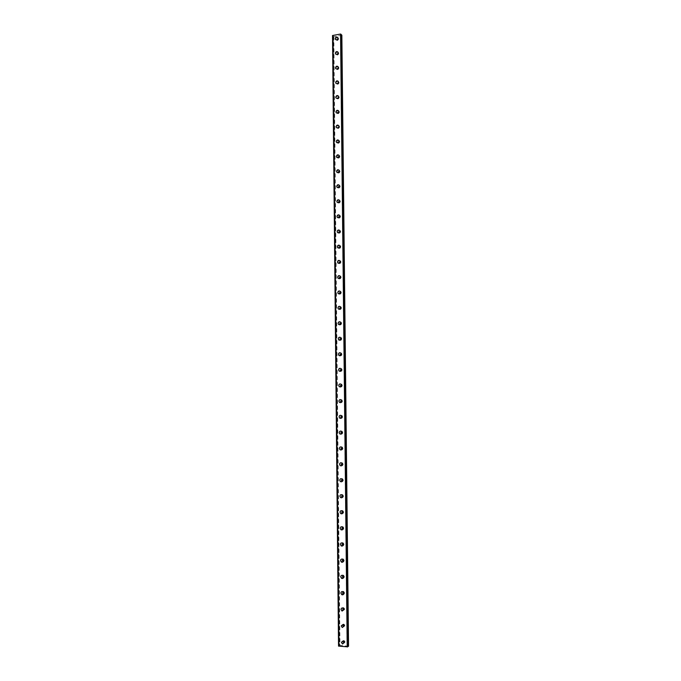<?xml version="1.0" encoding="UTF-8"?>
<svg xmlns="http://www.w3.org/2000/svg" width="681" height="681" viewBox="0 0 681 681"><rect width="100%" height="100%" fill="white"/><g stroke="black" fill="none" stroke-linecap="round" stroke-linejoin="round"><path stroke-width="0.51" stroke-dasharray="3.4 2.55" d="M347.472 646.763L340.772 34.527M341.845 35.157L333.826 36.723L332.907 36.067L333.367 35.829L339.172 645.997L338.534 646.107M348.553 646.226L339.981 645.384L339.172 645.997M344.986 641.732L344.356 640.787L343.318 641.587L343.956 642.532L344.986 641.732M344.373 642.098L343.743 641.144L342.713 641.945L343.343 642.898L344.373 642.098M343.224 640.872L344.348 642.566M344.807 625.32L344.211 624.392L343.147 625.184L343.752 626.12L344.807 625.32M344.203 625.66L343.607 624.732L342.543 625.524L343.139 626.452L344.203 625.66M343.113 624.434L344.169 626.094M344.637 608.967L344.075 608.056L342.977 608.84L343.547 609.75L344.637 608.967M344.033 609.274L343.462 608.371L342.373 609.154L342.935 610.065L344.033 609.274M342.994 608.056L343.999 609.674M344.467 592.666L343.931 591.78L342.807 592.555L343.343 593.44L344.467 592.666M343.862 592.947L343.326 592.061L342.202 592.836L342.739 593.73L343.862 592.947M342.875 591.729L343.82 593.313M344.288 576.415L343.786 575.556L342.637 576.322L343.139 577.182L344.288 576.415M343.684 576.671L343.181 575.811L342.032 576.577L342.534 577.445L343.684 576.671M342.756 575.462L343.65 577.003M344.118 560.225L343.641 559.382L342.466 560.131L342.943 560.982L344.118 560.225M343.513 560.454L343.037 559.612L341.862 560.369L342.339 561.212L343.513 560.454M342.637 559.246L343.479 560.744M343.948 544.076L343.496 543.259L342.296 544.008L342.747 544.826L343.948 544.076M343.343 544.281L342.901 543.464L341.692 544.213L342.143 545.03L343.343 544.281M342.517 543.08L343.309 544.545M343.777 527.988L343.352 527.188L342.134 527.928L342.552 528.728L343.777 527.988M343.173 528.167L342.756 527.366L341.53 528.107L341.956 528.907L343.173 528.167M342.39 526.975L343.139 528.396C342.901 529.758 342.177 530.201 340.968 529.716M343.607 511.95L343.207 511.176L341.964 511.899L342.364 512.682L343.607 511.95M343.003 512.103L342.603 511.329L341.36 512.052L341.76 512.836L343.003 512.103M342.262 510.912L342.969 512.299M343.437 495.972L343.062 495.215L341.794 495.93L342.177 496.687L343.437 495.972M342.832 496.1L342.458 495.342L341.198 496.057L341.573 496.815L342.832 496.1M342.134 494.908L342.798 496.253M343.267 480.037L342.909 479.296L341.632 480.011L341.99 480.743L343.267 480.037M342.671 480.139L342.313 479.398L341.028 480.114L341.385 480.854L342.671 480.139M341.998 478.956L342.628 480.267M343.096 464.153L342.764 463.438L341.462 464.136L341.802 464.859L343.096 464.153M342.5 464.229L342.168 463.514L340.866 464.212L341.198 464.936L342.5 464.229M341.871 463.046L342.466 464.323M342.926 448.328L342.611 447.63L341.3 448.319L341.615 449.017L342.926 448.328M342.33 448.379L342.015 447.681L340.696 448.37L341.019 449.068L342.33 448.379M341.734 447.196L342.296 448.438M342.764 432.546L342.466 431.865L341.138 432.554L341.436 433.235L342.764 432.546M342.168 432.571L341.871 431.899L340.534 432.58L340.832 433.261L342.168 432.571M341.598 431.396L342.126 432.605M342.594 416.815L342.313 416.159L340.968 416.84L341.258 417.496L342.594 416.815M341.998 416.823L341.717 416.159L340.372 416.84L340.653 417.504L341.998 416.823M341.462 415.648L341.964 416.815M342.432 401.143L342.16 400.505L340.806 401.169L341.07 401.816L342.432 401.143M341.836 401.118L341.564 400.479L340.211 401.152L340.474 401.79L341.836 401.118M341.326 399.943L341.794 401.083M342.262 385.514L342.007 384.893L340.645 385.557L340.9 386.178L342.262 385.514M341.666 385.472L341.419 384.842L340.049 385.514L340.296 386.136L341.666 385.472M341.181 384.288L341.632 385.403M342.1 369.936L341.862 369.332L340.483 369.987L340.721 370.6L342.1 369.936M341.504 369.868L341.266 369.264L339.887 369.919L340.125 370.532L341.504 369.868M341.036 368.693L341.462 369.766M341.93 354.409L341.709 353.822L340.321 354.478L340.543 355.065L341.93 354.409M341.343 354.316L341.113 353.728L339.725 354.384L339.947 354.971L341.343 354.316M340.9 353.141L341.3 354.188M341.768 338.934L341.556 338.363L340.159 339.01L340.372 339.581L341.768 338.934M341.172 338.815L340.96 338.244L339.564 338.891L339.776 339.47L341.172 338.815M340.755 337.631L341.138 338.653M341.607 323.509L341.402 322.947L339.998 323.594L340.202 324.156L341.607 323.509M341.011 323.364L340.806 322.811L339.402 323.449L339.606 324.011L341.011 323.364M340.611 322.181L340.977 323.177M341.445 308.127L341.249 307.591L339.836 308.229L340.032 308.774L341.445 308.127M340.849 307.965L340.653 307.42L339.24 308.059L339.436 308.604L340.849 307.965M340.466 306.773L340.806 307.744M341.275 292.804L341.096 292.268L339.674 292.907L339.862 293.434L341.275 292.804M340.687 292.609L340.5 292.081L339.078 292.719L339.266 293.247L340.687 292.609M340.321 291.417L340.645 292.362M341.113 277.525L340.943 277.005L339.513 277.635L339.691 278.154L341.113 277.525M340.526 277.312L340.347 276.792L338.925 277.431L339.095 277.942L340.526 277.312M340.177 276.103L340.483 277.022M340.951 262.287L340.789 261.785L339.359 262.415L339.521 262.917L340.951 262.287M340.364 262.057L340.194 261.555L338.763 262.185L338.934 262.687L340.364 262.057M340.032 260.849L340.321 261.742M340.789 247.109L340.636 246.616L339.198 247.246L339.359 247.739L340.789 247.109M340.202 246.845L340.049 246.36L338.61 246.99L338.763 247.475L340.202 246.845M339.879 245.628L340.159 246.505M340.628 231.974L340.483 231.497L339.036 232.119L339.189 232.596L340.628 231.974M340.04 231.693L339.896 231.217L338.448 231.838L338.602 232.315L340.04 231.693M339.734 230.467L340.006 231.31M340.474 216.881L340.33 216.422L338.883 217.043L339.027 217.511L340.474 216.881M339.887 216.584L339.742 216.115L338.295 216.737L338.44 217.205L339.887 216.584M339.589 215.349L339.845 216.175M340.313 201.84L340.177 201.389L338.721 202.01L338.866 202.47L340.313 201.84M339.725 201.516L339.589 201.065L338.134 201.687L338.278 202.146L339.725 201.516M339.436 200.274L339.683 201.082M340.151 186.849L340.023 186.407L338.568 187.028L338.704 187.479L340.151 186.849M339.564 186.5L339.436 186.058L337.98 186.688L338.108 187.13L339.564 186.5M339.291 185.249L339.521 186.041M339.998 171.901L339.87 171.476L338.414 172.097L338.542 172.531L339.998 171.901M339.41 171.535L339.283 171.101L337.827 171.723L337.955 172.157L339.41 171.535M339.147 170.276L339.368 171.042M339.836 157.005L339.717 156.587L338.253 157.209L338.38 157.634L339.836 157.005M339.249 156.613L339.129 156.196L337.665 156.817L337.793 157.243L339.249 156.613M338.993 155.345L339.206 156.094M339.674 142.159L339.564 141.742L338.099 142.372L339.674 142.159M339.095 141.742L337.512 141.954L339.095 141.742M338.849 140.456L339.053 141.188M339.521 127.347L338.057 127.977L339.521 127.347M338.934 126.913L337.47 127.543L338.934 126.913M338.695 125.619L338.891 126.334M339.368 112.595L337.895 113.216L339.368 112.595M338.78 112.135L337.206 112.365L338.78 112.135M338.551 110.824L338.738 111.522M339.206 97.877L337.742 98.507L339.206 97.877M338.627 97.4L337.155 98.03L338.627 97.4M338.406 96.081L338.585 96.762M339.053 83.21L337.58 83.84L339.053 83.21M338.474 82.707L337.001 83.337L338.474 82.707M338.253 81.379L338.423 82.043M338.9 68.594L337.427 69.224L338.9 68.594M338.312 68.066L336.84 68.696L338.312 68.066M338.108 66.721L338.27 67.376M338.738 54.012L337.274 54.65L338.738 54.012M338.159 53.467L336.686 54.105L338.159 53.467M337.955 52.114L338.116 52.752M338.585 39.481L337.112 40.119L338.585 39.481M338.006 38.919L336.533 39.558L338.006 38.919M337.81 37.549L337.963 38.17M338.619 38.808L338.466 38.187C337.257 37.208 336.38 37.583 335.844 39.311L335.997 39.941C337.206 40.911 338.074 40.537 338.619 38.808M338.04 38.247L337.887 37.617C336.669 36.638 335.801 37.012 335.256 38.749L335.41 39.379C336.627 40.349 337.495 39.975 338.04 38.247M338.772 53.365L338.61 52.726C337.401 51.756 336.525 52.122 335.988 53.85L336.15 54.489C337.367 55.459 338.236 55.084 338.772 53.365M338.193 52.82L338.031 52.182C336.814 51.203 335.946 51.577 335.41 53.305L335.571 53.952C336.78 54.923 337.657 54.548 338.193 52.82M338.925 67.964L338.763 67.317C337.546 66.338 336.669 66.712 336.142 68.432L336.312 69.087C337.529 70.058 338.397 69.683 338.925 67.964M338.346 67.445L338.176 66.789C336.959 65.819 336.091 66.193 335.554 67.913L335.724 68.568C336.942 69.539 337.819 69.164 338.346 67.445M339.078 82.614L338.908 81.95C337.691 80.979 336.814 81.345 336.295 83.065L336.465 83.729C337.691 84.699 338.559 84.325 339.078 82.614M338.5 82.112L338.329 81.439C337.104 80.469 336.235 80.843 335.707 82.563L335.886 83.235C337.104 84.197 337.98 83.823 338.5 82.112M339.24 97.306L339.053 96.625C337.836 95.655 336.959 96.03 336.44 97.741L336.627 98.422C337.853 99.383 338.721 99.009 339.24 97.306M338.653 96.821L338.474 96.14C337.248 95.178 336.38 95.544 335.861 97.255L336.039 97.945C337.265 98.907 338.142 98.532 338.653 96.821M339.393 112.042L339.206 111.344C337.98 110.382 337.104 110.756 336.593 112.459L336.789 113.157C338.014 114.119 338.883 113.744 339.393 112.042M338.815 111.582L338.627 110.884C337.393 109.922 336.525 110.296 336.014 111.999L336.201 112.706C337.427 113.659 338.304 113.284 338.815 111.582M339.547 126.828L339.351 126.113C338.125 125.159 337.257 125.525 336.746 127.219L336.95 127.943C338.176 128.896 339.044 128.522 339.547 126.828M338.968 126.394L338.772 125.679C337.538 124.717 336.669 125.091 336.159 126.785L336.363 127.509C337.597 128.462 338.466 128.088 338.968 126.394M339.708 141.657L339.504 140.924C338.27 139.98 337.401 140.346 336.899 142.04L337.112 142.772C338.346 143.717 339.215 143.342 339.708 141.657M339.121 141.239L338.917 140.507C337.682 139.562 336.814 139.928 336.312 141.622L336.525 142.355C337.759 143.308 338.627 142.933 339.121 141.239M339.87 156.536L339.657 155.787C338.414 154.842 337.546 155.217 337.052 156.894L337.274 157.651C338.508 158.588 339.376 158.213 339.87 156.536M339.283 156.145L339.07 155.396C337.827 154.451 336.959 154.817 336.465 156.502L336.686 157.26C337.929 158.196 338.789 157.822 339.283 156.145M340.023 171.459L339.802 170.693C338.559 169.756 337.691 170.122 337.206 171.799L337.435 172.574C338.678 173.502 339.538 173.136 340.023 171.459M339.436 171.084L339.215 170.318C337.972 169.382 337.104 169.756 336.618 171.433L336.848 172.208C338.091 173.136 338.959 172.761 339.436 171.084M340.185 186.432L339.947 185.649C338.704 184.721 337.836 185.087 337.359 186.756L337.597 187.547C338.849 188.467 339.708 188.101 340.185 186.432M339.598 186.083L339.368 185.292C338.116 184.364 337.248 184.738 336.772 186.407L337.01 187.198C338.261 188.126 339.121 187.752 339.598 186.083M340.347 201.448L340.1 200.648C338.849 199.729 337.989 200.095 337.521 201.755L337.767 202.563C339.019 203.483 339.879 203.108 340.347 201.448M339.759 201.125L339.513 200.316C338.261 199.397 337.401 199.763 336.925 201.431L337.172 202.24C338.431 203.159 339.291 202.785 339.759 201.125M340.5 216.515L340.245 215.69C338.993 214.779 338.134 215.153 337.674 216.805L337.929 217.631C339.189 218.541 340.04 218.167 340.5 216.515M339.913 216.209L339.657 215.383C338.406 214.472 337.546 214.847 337.086 216.498L337.342 217.333C338.602 218.235 339.453 217.869 339.913 216.209M340.662 231.634L340.398 230.782C339.138 229.88 338.278 230.255 337.827 231.898L338.099 232.749C339.359 233.643 340.211 233.268 340.662 231.634M340.074 231.353L339.81 230.501C338.551 229.599 337.691 229.974 337.24 231.617L337.512 232.468C338.772 233.37 339.623 232.996 340.074 231.353M340.823 246.794L340.543 245.926C339.283 245.032 338.431 245.407 337.989 247.041L338.27 247.918C339.53 248.803 340.381 248.429 340.823 246.794M340.236 246.531L339.955 245.662C338.695 244.777 337.836 245.143 337.393 246.786L337.682 247.663C338.942 248.548 339.793 248.173 340.236 246.531M340.985 262.006L340.696 261.112C339.427 260.236 338.576 260.61 338.142 262.236L338.44 263.13C339.708 263.998 340.551 263.624 340.985 262.006M340.398 261.768L340.1 260.874C338.84 259.997 337.989 260.372 337.546 261.998L337.853 262.9C339.112 263.768 339.964 263.394 340.398 261.768M341.147 277.261L340.84 276.35C339.572 275.482 338.729 275.856 338.304 277.473L338.61 278.393C339.879 279.253 340.721 278.878 341.147 277.261M340.56 277.048L340.253 276.137C338.985 275.269 338.134 275.643 337.708 277.261L338.023 278.18C339.291 279.04 340.134 278.665 340.56 277.048M341.309 292.575L340.985 291.63C339.717 290.778 338.874 291.153 338.457 292.762L338.789 293.707C340.057 294.55 340.9 294.175 341.309 292.575M340.721 292.379L340.398 291.442C339.121 290.591 338.278 290.966 337.861 292.575L338.193 293.52C339.461 294.362 340.304 293.988 340.721 292.379M341.479 307.931L341.13 306.961C339.862 306.127 339.019 306.501 338.619 308.101L338.959 309.072C340.236 309.898 341.07 309.514 341.479 307.931M340.883 307.761L340.543 306.799C339.266 305.956 338.431 306.339 338.023 307.931L338.372 308.91C339.64 309.736 340.474 309.353 340.883 307.761M341.641 323.33L341.275 322.343C340.006 321.526 339.172 321.9 338.772 323.484L339.138 324.479C340.415 325.297 341.241 324.914 341.641 323.33M341.045 323.194L340.687 322.198C339.41 321.381 338.576 321.755 338.176 323.347L338.542 324.343C339.819 325.16 340.653 324.777 341.045 323.194M341.802 338.789L341.419 337.767C340.151 336.967 339.317 337.35 338.934 338.925L339.317 339.947C340.594 340.738 341.419 340.355 341.802 338.789M341.207 338.67L340.832 337.648C339.555 336.848 338.721 337.231 338.338 338.806L338.721 339.828C339.998 340.628 340.823 340.236 341.207 338.67M341.964 354.29L341.564 353.243C340.296 352.46 339.47 352.852 339.095 354.409L339.504 355.456C340.772 356.24 341.598 355.848 341.964 354.29M341.377 354.197L340.977 353.15C339.7 352.366 338.874 352.749 338.5 354.316L338.9 355.371C340.177 356.146 341.002 355.754 341.377 354.197M342.134 369.851L341.709 368.77C340.44 368.004 339.623 368.395 339.257 369.945L339.683 371.026C340.951 371.783 341.768 371.392 342.134 369.851M341.539 369.774L341.113 368.702C339.845 367.936 339.019 368.327 338.653 369.868L339.087 370.958C340.355 371.715 341.172 371.324 341.539 369.774M342.296 385.455L341.853 384.348C340.577 383.599 339.768 383.999 339.419 385.523L339.87 386.638C341.138 387.378 341.947 386.978 342.296 385.455M341.7 385.403L341.258 384.297C339.981 383.556 339.172 383.948 338.815 385.48L339.274 386.595C340.543 387.336 341.351 386.936 341.7 385.403M342.466 401.109L341.99 399.968C340.721 399.253 339.921 399.645 339.581 401.16L340.057 402.309C341.326 403.016 342.126 402.624 342.466 401.109M341.871 401.083L341.394 399.943C340.125 399.228 339.317 399.619 338.976 401.143L339.453 402.284C340.73 402.999 341.53 402.599 341.871 401.083M342.628 416.815L342.134 415.64C340.866 414.95 340.066 415.35 339.742 416.849L340.245 418.023C341.513 418.713 342.305 418.313 342.628 416.815M342.032 416.815L341.539 415.648C340.27 414.95 339.47 415.35 339.138 416.849L339.649 418.032C340.909 418.721 341.709 418.313 342.032 416.815M342.798 432.571L342.271 431.371C341.011 430.698 340.219 431.099 339.904 432.58L340.44 433.797C341.7 434.461 342.483 434.052 342.798 432.571M342.202 432.597L341.675 431.396C340.406 430.724 339.615 431.124 339.3 432.614L339.836 433.823C341.096 434.487 341.888 434.078 342.202 432.597M342.969 448.379L342.407 447.136C341.147 446.498 340.372 446.906 340.066 448.37L340.628 449.613C341.888 450.252 342.662 449.843 342.969 448.379M342.373 448.43L341.811 447.187C340.551 446.549 339.768 446.957 339.461 448.421L340.032 449.673C341.292 450.311 342.066 449.894 342.373 448.43M343.139 464.238L342.543 462.961C341.292 462.348 340.517 462.765 340.228 464.212L340.832 465.489C342.075 466.102 342.849 465.685 343.139 464.238M342.534 464.314L341.947 463.037C340.687 462.425 339.921 462.842 339.623 464.289L340.228 465.566C341.479 466.179 342.245 465.761 342.534 464.314M343.309 480.148L342.679 478.837C341.428 478.249 340.67 478.675 340.389 480.096L341.028 481.416C342.271 481.995 343.028 481.578 343.309 480.148M342.705 480.25L342.075 478.939C340.832 478.351 340.066 478.769 339.793 480.199L340.423 481.518C341.666 482.105 342.432 481.68 342.705 480.25M343.471 496.108L342.807 494.764C341.573 494.21 340.823 494.636 340.56 496.04L341.232 497.394C342.466 497.947 343.215 497.513 343.471 496.108M342.875 496.236L342.211 494.891C340.968 494.329 340.219 494.764 339.955 496.168L340.628 497.522C341.862 498.075 342.611 497.649 342.875 496.236M343.641 512.129L342.935 510.741C341.709 510.214 340.977 510.648 340.721 512.035L341.436 513.423C342.662 513.942 343.394 513.508 343.641 512.129M343.045 512.282L342.339 510.895C341.113 510.367 340.372 510.801 340.117 512.189L340.832 513.585C342.058 514.095 342.798 513.67 343.045 512.282M343.811 528.192L343.071 526.771C341.853 526.277 341.121 526.719 340.892 528.081L341.641 529.512C342.858 529.997 343.582 529.554 343.811 528.192M343.215 528.371L342.466 526.949C341.249 526.456 340.517 526.89 340.287 528.26L341.045 529.69C342.254 530.176 342.977 529.733 343.215 528.371M343.99 544.315L343.19 542.851C341.99 542.399 341.275 542.842 341.053 544.179L341.853 545.643C343.054 546.094 343.769 545.651 343.99 544.315M343.386 544.519L342.594 543.055C341.385 542.595 340.67 543.038 340.449 544.383L341.249 545.856C342.449 546.307 343.164 545.856 343.386 544.519M344.16 560.489L343.318 558.99C342.126 558.565 341.428 559.016 341.224 560.335L342.075 561.834C343.258 562.251 343.948 561.799 344.16 560.489M343.556 560.718L342.713 559.22C341.521 558.795 340.823 559.246 340.611 560.565L341.47 562.072C342.654 562.48 343.352 562.038 343.556 560.718M344.331 576.713L343.437 575.173C342.271 574.79 341.581 575.241 341.385 576.535L342.288 578.084C343.454 578.458 344.135 577.999 344.331 576.713M343.726 576.969L342.832 575.428C341.666 575.045 340.977 575.496 340.781 576.79L341.683 578.339C342.849 578.714 343.53 578.263 343.726 576.969M344.501 592.989L343.556 591.414C342.407 591.065 341.743 591.525 341.556 592.793L342.509 594.377C343.658 594.717 344.322 594.258 344.501 592.989M343.896 593.279L342.952 591.695C341.802 591.346 341.13 591.806 340.951 593.074L341.905 594.658C343.054 595.007 343.718 594.539 343.896 593.279M344.68 609.325L343.675 607.707C342.543 607.401 341.896 607.869 341.726 609.103L342.739 610.721L344.68 609.325M344.075 609.64L343.071 608.022C341.939 607.707 341.283 608.176 341.113 609.418L342.126 611.036L344.075 609.64M344.85 625.711L343.794 624.06L341.896 625.473L342.96 627.124L344.85 625.711M344.245 626.052L343.181 624.392L341.283 625.805L342.356 627.465L344.245 626.052M345.029 642.157L343.905 640.463L342.066 641.885L343.19 643.579L345.029 642.157M344.424 642.515L343.301 640.83L341.453 642.251L342.586 643.945L344.424 642.515M332.447 35.616L333.052 35.778M333.826 36.723L339.981 645.384M341.726 35.284L348.425 646.15M333.537 36.672L339.674 645.418M333.188 35.914L339.317 645.903M340.628 34.39L347.276 646.737M332.915 36.076L339.036 645.826M333.009 35.957L339.129 645.877M333.043 35.94L339.164 645.894M332.907 35.804L339.019 645.98M332.847 35.804L338.951 645.98M332.634 35.761L338.729 646.005M332.583 35.752L338.678 646.022M344.356 640.787L343.743 641.144M344.211 624.392L343.607 624.732M344.075 608.056L343.462 608.371M343.931 591.78L343.326 592.061M343.786 575.556L343.181 575.811M343.641 559.382L343.037 559.612M343.496 543.259L342.901 543.464M343.352 527.188L342.756 527.366M343.207 511.176L342.603 511.329M343.062 495.215L342.458 495.342M342.909 479.296L342.313 479.398M342.764 463.438L342.168 463.514M342.611 447.63L342.015 447.681M342.466 431.865L341.871 431.899M342.313 416.159L341.717 416.159M342.16 400.505L341.564 400.479M342.007 384.893L341.419 384.842M341.862 369.332L341.266 369.264M341.709 353.822L341.113 353.728M341.556 338.363L340.96 338.244M341.402 322.947L340.806 322.811M341.249 307.591L340.653 307.42M341.096 292.268L340.5 292.081M340.943 277.005L340.347 276.792M340.789 261.785L340.194 261.555M340.636 246.616L340.049 246.36M340.483 231.497L339.896 231.217M340.33 216.422L339.742 216.115M340.177 201.389L339.589 201.065M340.023 186.407L339.436 186.058M339.87 171.476L339.283 171.101M339.717 156.587L339.129 156.196M339.564 141.742L338.976 141.333M339.41 126.947L338.823 126.513M339.257 112.203L338.678 111.744M339.104 97.494L338.525 97.017M338.951 82.835L338.372 82.333M338.806 68.228L338.219 67.7M338.653 53.654L338.074 53.109M338.5 39.132L337.921 38.57M338.466 38.187L337.887 37.617M338.61 52.726L338.031 52.182M338.763 67.317L338.176 66.789M338.908 81.95L338.329 81.439M339.053 96.625L338.474 96.14M339.206 111.344L338.627 110.884M339.351 126.113L338.772 125.679M339.504 140.924L338.917 140.507M339.657 155.787L339.07 155.396M339.802 170.693L339.215 170.318M339.947 185.649L339.368 185.292M340.1 200.648L339.513 200.316M340.245 215.69L339.657 215.383M340.398 230.782L339.81 230.501M340.543 245.926L339.955 245.662M340.696 261.112L340.1 260.874M340.84 276.35L340.253 276.137M340.985 291.63L340.398 291.442M341.13 306.961L340.543 306.799M341.275 322.343L340.687 322.198M341.419 337.767L340.832 337.648M341.564 353.243L340.977 353.15M341.709 368.77L341.113 368.702M341.853 384.348L341.258 384.297M341.99 399.968L341.394 399.943M342.134 415.64L341.539 415.648M342.271 431.371L341.675 431.396M342.407 447.136L341.811 447.187M342.543 462.961L341.947 463.037M342.679 478.837L342.075 478.939M342.807 494.764L342.211 494.891M342.935 510.741L342.339 510.895M343.071 526.771L342.466 526.949M343.19 542.851L342.594 543.055M343.318 558.99L342.713 559.22M343.437 575.173L342.832 575.428M343.556 591.414L342.952 591.695M343.675 607.707L343.071 608.022M343.794 624.06L343.181 624.392M343.905 640.463L343.301 640.83M343.19 643.579L342.586 643.945M342.96 627.124L342.356 627.465M342.739 610.721L342.126 611.036M342.509 594.377L341.905 594.658M342.288 578.084L341.683 578.339M342.075 561.834L341.47 562.072M341.853 545.643L341.249 545.856M341.641 529.512L341.045 529.69M341.436 513.423L340.832 513.585M341.232 497.394L340.628 497.522M341.028 481.416L340.423 481.518M340.832 465.489L340.228 465.566M340.628 449.613L340.032 449.673M340.44 433.797L339.836 433.823M340.245 418.023L339.649 418.032M340.057 402.309L339.453 402.284M339.87 386.638L339.274 386.595M339.683 371.026L339.087 370.958M339.504 355.456L338.9 355.371M339.317 339.947L338.721 339.828M339.138 324.479L338.542 324.343M338.959 309.072L338.372 308.91M338.789 293.707L338.193 293.52M338.61 278.393L338.023 278.18M338.44 263.13L337.853 262.9M338.27 247.918L337.682 247.663M338.099 232.749L337.512 232.468M337.929 217.631L337.342 217.333M337.767 202.563L337.172 202.24M337.597 187.547L337.01 187.198M337.435 172.574L336.848 172.208M337.274 157.651L336.686 157.26M337.112 142.772L336.525 142.355M336.95 127.943L336.363 127.509M336.789 113.157L336.201 112.706M336.627 98.422L336.039 97.945M336.465 83.729L335.886 83.235M336.312 69.087L335.724 68.568M336.15 54.489L335.571 53.952M335.997 39.941L335.41 39.379M337.112 40.119L336.533 39.558M337.274 54.65L336.686 54.105M337.427 69.224L336.84 68.696M337.58 83.84L337.001 83.337M337.742 98.507L337.155 98.03M337.895 113.216L337.316 112.757M338.057 127.977L337.47 127.543M338.219 142.78L337.631 142.363M338.38 157.634L337.793 157.243M338.542 172.531L337.955 172.157M338.704 187.479L338.108 187.13M338.866 202.47L338.278 202.146M339.027 217.511L338.44 217.205M339.189 232.596L338.602 232.315M339.359 247.739L338.763 247.475M339.521 262.917L338.934 262.687M339.691 278.154L339.095 277.942M339.862 293.434L339.266 293.247M340.032 308.774L339.436 308.604M340.202 324.156L339.606 324.011M340.372 339.581L339.776 339.47M340.543 355.065L339.947 354.971M340.721 370.6L340.125 370.532M340.9 386.178L340.296 386.136M341.07 401.816L340.474 401.79M341.258 417.496L340.653 417.504M341.436 433.235L340.832 433.261M341.615 449.017L341.019 449.068M341.802 464.859L341.198 464.936M341.99 480.743L341.385 480.854M342.177 496.687L341.573 496.815M342.364 512.682L341.76 512.836M342.552 528.728L341.956 528.907M342.747 544.826L342.143 545.03M342.943 560.982L342.339 561.212M343.139 577.182L342.534 577.445M343.343 593.44L342.739 593.73M343.547 609.75L342.935 610.065M343.752 626.12L343.139 626.452M343.956 642.532L343.343 642.898M333.367 35.829L339.504 645.954M340.457 34.467L347.089 646.686"/><path stroke-width="1.02" d="M344.339 642.566L342.509 643.996L341.377 642.302L343.224 640.872L344.339 642.566L342.509 643.996L341.377 642.294L343.224 640.872M344.169 626.094L342.279 627.507L341.207 625.848L343.113 624.434L344.169 626.094L342.279 627.507L341.207 625.848L343.105 624.434M343.999 609.674L342.049 611.078L341.036 609.452C341.207 608.21 341.862 607.75 342.994 608.056L343.999 609.674L342.049 611.078L341.036 609.452C341.207 608.21 341.862 607.75 342.994 608.056M343.82 593.313C343.641 594.581 342.977 595.041 341.828 594.7L340.875 593.117C341.053 591.84 341.726 591.38 342.875 591.729L343.82 593.313C343.641 594.573 342.977 595.041 341.828 594.7L340.875 593.108C341.053 591.84 341.726 591.38 342.875 591.729M343.65 577.003C343.454 578.297 342.773 578.748 341.607 578.373L340.704 576.824C340.9 575.53 341.59 575.079 342.756 575.462L343.65 577.003C343.454 578.297 342.773 578.748 341.607 578.373L340.704 576.824C340.9 575.53 341.581 575.079 342.756 575.462M343.479 560.752C343.267 562.063 342.577 562.515 341.385 562.097L340.534 560.591C340.747 559.271 341.445 558.82 342.637 559.246L343.479 560.752C343.275 562.063 342.577 562.515 341.394 562.097L340.543 560.591C340.747 559.271 341.445 558.82 342.637 559.246M343.309 544.545C343.088 545.89 342.373 546.332 341.172 545.881L340.372 544.408C340.594 543.063 341.309 542.621 342.517 543.08L343.309 544.545C343.088 545.881 342.373 546.332 341.172 545.881L340.372 544.408C340.594 543.063 341.309 542.621 342.509 543.08M340.968 529.716L340.202 528.286C340.449 526.915 341.172 526.481 342.39 526.975L343.139 528.396C342.901 529.758 342.177 530.201 340.96 529.716L340.211 528.286C340.44 526.915 341.172 526.481 342.39 526.975M342.969 512.299C342.722 513.687 341.981 514.121 340.755 513.602L340.04 512.206C340.296 510.818 341.036 510.384 342.262 510.912L342.969 512.299C342.722 513.687 341.981 514.121 340.755 513.602L340.04 512.206C340.296 510.818 341.028 510.384 342.262 510.912M342.798 496.253C342.534 497.666 341.785 498.092 340.551 497.539L339.879 496.185C340.142 494.772 340.892 494.346 342.134 494.908L342.798 496.253C342.534 497.666 341.785 498.092 340.551 497.539L339.879 496.185C340.142 494.772 340.892 494.346 342.134 494.908M339.717 480.216C339.989 478.786 340.755 478.36 341.998 478.956L342.628 480.267C342.356 481.688 341.598 482.114 340.347 481.535L339.717 480.216M342.628 480.267C342.356 481.688 341.59 482.114 340.347 481.535L339.708 480.216C339.989 478.786 340.755 478.368 341.998 478.956M342.458 464.323C342.168 465.77 341.402 466.187 340.151 465.583L339.547 464.297C339.845 462.85 340.611 462.433 341.871 463.046L342.458 464.323C342.177 465.77 341.402 466.187 340.151 465.583L339.547 464.297C339.845 462.85 340.611 462.433 341.871 463.046M342.296 448.438C341.99 449.903 341.215 450.32 339.955 449.681L339.385 448.43C339.691 446.966 340.474 446.549 341.734 447.196L342.296 448.438C341.99 449.903 341.215 450.32 339.955 449.681L339.385 448.43C339.691 446.966 340.474 446.549 341.734 447.196M342.126 432.605C341.811 434.086 341.019 434.495 339.759 433.831L339.223 432.614C339.547 431.133 340.33 430.724 341.598 431.396L342.126 432.605C341.811 434.086 341.028 434.495 339.759 433.831L339.223 432.614C339.538 431.133 340.33 430.724 341.598 431.396M341.956 416.815C341.632 418.313 340.832 418.721 339.572 418.032L339.061 416.849C339.393 415.35 340.194 414.95 341.462 415.648L341.956 416.815C341.632 418.313 340.84 418.721 339.572 418.032L339.061 416.849C339.393 415.35 340.194 414.95 341.462 415.648M341.794 401.083C341.453 402.599 340.653 402.999 339.376 402.284L338.9 401.135C339.24 399.619 340.049 399.219 341.326 399.943L341.794 401.083C341.453 402.599 340.653 402.999 339.385 402.284L338.9 401.135C339.24 399.619 340.049 399.219 341.317 399.943M341.632 385.403C341.275 386.927 340.466 387.327 339.198 386.587L338.738 385.472C339.095 383.939 339.913 383.548 341.181 384.288L341.624 385.403C341.275 386.927 340.466 387.327 339.198 386.587L338.738 385.472C339.095 383.939 339.904 383.548 341.181 384.288M341.462 369.766C341.096 371.315 340.279 371.707 339.01 370.949L338.585 369.86C338.951 368.319 339.768 367.927 341.036 368.693L341.462 369.766C341.104 371.315 340.287 371.707 339.01 370.949L338.585 369.86C338.942 368.319 339.768 367.927 341.036 368.693M341.3 354.188C340.926 355.746 340.1 356.137 338.832 355.354L338.423 354.299C338.797 352.741 339.623 352.349 340.9 353.141L341.3 354.188C340.926 355.746 340.1 356.137 338.832 355.354L338.423 354.299C338.797 352.741 339.623 352.349 340.9 353.141M341.138 338.653C340.747 340.228 339.921 340.611 338.644 339.819L338.261 338.789C338.653 337.214 339.478 336.831 340.755 337.631L341.138 338.653C340.747 340.228 339.921 340.611 338.653 339.819L338.261 338.789C338.653 337.214 339.478 336.831 340.755 337.631M338.108 323.33C338.5 321.738 339.334 321.355 340.611 322.181L340.968 323.177C340.577 324.752 339.742 325.143 338.474 324.326L338.108 323.33M340.968 323.177C340.577 324.752 339.742 325.143 338.466 324.326L338.099 323.322C338.5 321.738 339.334 321.355 340.611 322.181M340.806 307.744C340.406 309.336 339.564 309.719 338.295 308.885L337.946 307.914C338.355 306.314 339.198 305.939 340.466 306.773L340.806 307.744C340.406 309.336 339.564 309.719 338.295 308.885L337.946 307.914C338.355 306.314 339.189 305.939 340.466 306.773M340.645 292.353C340.228 293.962 339.385 294.345 338.116 293.494L337.785 292.549C338.21 290.94 339.053 290.566 340.321 291.417L340.645 292.353C340.228 293.962 339.385 294.345 338.116 293.494L337.793 292.549C338.202 290.94 339.053 290.566 340.321 291.417M340.483 277.022C340.057 278.64 339.215 279.014 337.946 278.154L337.631 277.235C338.057 275.618 338.908 275.243 340.177 276.103L340.483 277.022C340.057 278.64 339.215 279.014 337.946 278.154L337.631 277.235C338.057 275.618 338.908 275.243 340.177 276.103M340.321 261.742C339.887 263.36 339.036 263.743 337.776 262.866L337.47 261.972C337.912 260.338 338.763 259.963 340.032 260.849L340.321 261.742C339.887 263.368 339.036 263.743 337.776 262.866L337.478 261.972C337.912 260.338 338.763 259.963 340.023 260.849M340.159 246.505C339.717 248.139 338.866 248.514 337.606 247.629L337.316 246.752C337.767 245.117 338.619 244.743 339.879 245.628L340.159 246.505C339.717 248.139 338.866 248.514 337.606 247.629L337.316 246.752C337.759 245.117 338.619 244.743 339.879 245.628M339.998 231.31C339.547 232.962 338.695 233.328 337.435 232.434L337.163 231.583C337.614 229.94 338.474 229.565 339.734 230.467L339.998 231.31C339.547 232.962 338.695 233.336 337.435 232.434L337.163 231.583C337.614 229.94 338.474 229.565 339.734 230.467M339.845 216.175C339.385 217.826 338.525 218.201 337.265 217.29L337.01 216.464C337.47 214.804 338.329 214.438 339.589 215.349L339.845 216.175C339.385 217.826 338.525 218.201 337.265 217.29L337.01 216.464C337.47 214.804 338.329 214.438 339.589 215.349M339.683 201.082C339.215 202.742 338.355 203.117 337.104 202.197L336.848 201.389C337.325 199.729 338.185 199.354 339.436 200.274L339.683 201.082C339.215 202.742 338.355 203.117 337.104 202.197L336.857 201.389C337.325 199.729 338.185 199.354 339.436 200.274M339.521 186.041C339.044 187.709 338.185 188.075 336.933 187.156L336.695 186.364C337.18 184.696 338.04 184.321 339.291 185.249L339.521 186.041C339.053 187.709 338.185 188.075 336.933 187.156L336.703 186.364C337.172 184.687 338.04 184.321 339.291 185.249M339.368 171.042C338.883 172.719 338.014 173.093 336.772 172.157L336.542 171.382C337.027 169.705 337.895 169.339 339.147 170.276L339.368 171.042C338.883 172.719 338.014 173.093 336.772 172.157L336.55 171.382C337.027 169.705 337.895 169.339 339.138 170.276M336.397 156.451C336.882 154.766 337.75 154.4 338.993 155.345L339.206 156.094C338.721 157.779 337.853 158.145 336.61 157.209L336.397 156.451M339.206 156.094C338.712 157.771 337.853 158.145 336.61 157.209L336.388 156.451C336.882 154.766 337.75 154.4 338.993 155.345M339.053 141.188C338.551 142.882 337.682 143.248 336.448 142.303L336.235 141.571C336.737 139.877 337.606 139.511 338.849 140.456L339.053 141.188C338.551 142.882 337.682 143.248 336.448 142.303L336.244 141.571C336.737 139.877 337.606 139.503 338.849 140.456M338.891 126.334C338.389 128.028 337.521 128.403 336.286 127.449L336.091 126.734C336.593 125.032 337.461 124.666 338.695 125.619L338.891 126.334C338.389 128.028 337.521 128.403 336.286 127.449L336.091 126.734C336.593 125.032 337.461 124.666 338.695 125.619M338.738 111.522C338.227 113.225 337.359 113.599 336.125 112.646L335.937 111.939C336.448 110.237 337.316 109.862 338.551 110.824L338.738 111.522C338.227 113.225 337.359 113.599 336.125 112.646L335.937 111.939C336.448 110.237 337.316 109.862 338.551 110.824M338.585 96.762C338.065 98.473 337.189 98.847 335.963 97.885L335.784 97.196C336.303 95.485 337.172 95.11 338.406 96.081L338.585 96.762C338.065 98.473 337.197 98.847 335.971 97.885L335.784 97.196C336.303 95.485 337.172 95.11 338.397 96.081M338.423 82.043C337.904 83.763 337.027 84.138 335.81 83.167L335.631 82.495C336.159 80.784 337.035 80.409 338.253 81.379L338.423 82.043C337.904 83.763 337.035 84.138 335.81 83.167L335.631 82.495C336.159 80.784 337.027 80.409 338.253 81.379M338.27 67.376C337.742 69.096 336.865 69.471 335.648 68.5L335.486 67.845C336.014 66.125 336.891 65.751 338.108 66.721L338.27 67.376C337.742 69.096 336.874 69.471 335.656 68.5L335.486 67.845C336.014 66.125 336.882 65.751 338.108 66.721M338.116 52.752C337.58 54.48 336.712 54.855 335.495 53.876L335.333 53.237C335.869 51.509 336.746 51.135 337.955 52.114L338.116 52.752C337.58 54.48 336.712 54.855 335.495 53.884L335.333 53.237C335.869 51.509 336.746 51.135 337.955 52.114M337.963 38.17C337.427 39.898 336.55 40.281 335.341 39.302L335.18 38.672C335.724 36.944 336.601 36.57 337.81 37.549L337.963 38.17C337.427 39.907 336.55 40.281 335.341 39.302L335.188 38.681C335.724 36.944 336.601 36.57 337.81 37.549M332.515 35.523L338.534 646.107L347.582 646.822L340.568 34.05L332.515 35.523L338.602 646.158M340.917 34.246L347.582 646.822M347.582 646.661L348.553 646.226L341.845 35.157L340.917 34.501M340.568 34.05L347.216 646.95M340.781 34.093L347.438 646.916M340.977 34.501L347.642 646.661M341.19 34.535L347.863 646.635M341.241 34.552L347.914 646.618"/></g></svg>
